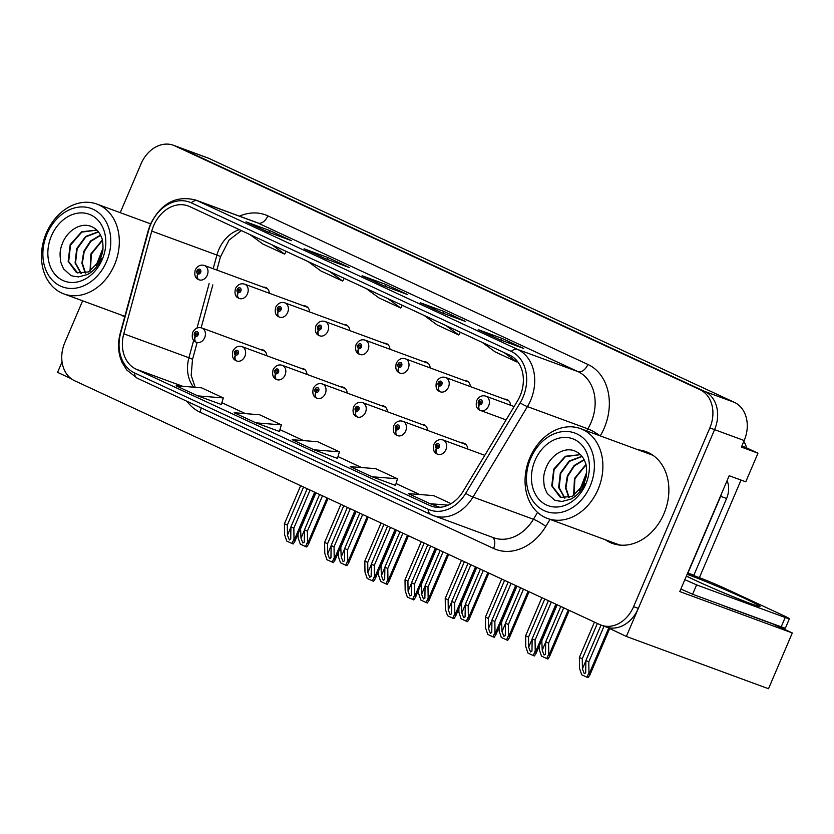 <?xml version="1.0" encoding="UTF-8"?>
<svg xmlns="http://www.w3.org/2000/svg" width="834" height="834" viewBox="0 0 834 834"><rect width="100%" height="100%" fill="white"/><g stroke="black" fill="none" stroke-linecap="round" stroke-linejoin="round"><path stroke-width="1.25" d="M720.784 604.629A32.578 1.303 23.1 0 0 729.687 608.069L772.92 623.968L792.3 632.964L768.51 688.738L626.365 636.457L714.582 429.646A30.545 23.967 -69.8 0 0 704.782 391.469L179.539 147.597A30.545 23.967 -69.8 0 0 178.111 147.003A30.545 23.967 -69.8 0 1 179.539 147.597L704.782 391.469A30.545 23.967 -69.8 0 1 714.582 429.646L638.344 608.382A30.545 23.967 -69.8 0 1 606.026 626.949L601.293 625.198A30.545 23.967 -69.8 0 0 633.611 606.641L709.849 427.905A30.545 23.967 -69.8 0 0 700.049 389.728L174.806 145.856A30.545 23.967 -69.8 0 0 173.378 145.262A30.545 23.967 -69.8 0 0 141.061 163.818L120.221 212.67M792.3 632.964L679.773 591.577L729.187 475.724L745.773 481.823L757.981 453.185L741.405 447.087L744.199 440.54A30.545 23.967 -69.8 0 0 734.4 402.363L209.157 158.491A30.545 23.967 -69.8 0 0 207.729 157.897L173.378 145.262M741.968 445.752L757.981 453.185M62.05 361.893L57.588 372.371L71.203 378.699M607.069 627.293L626.365 636.457M387.414 411.756A8.142 6.391 -69.8 0 0 383.619 405.939A8.142 6.391 -69.8 0 0 381.357 405.647M427.613 430.417A8.142 6.391 -69.8 0 0 423.818 424.6A8.142 6.391 -69.8 0 0 421.556 424.318M347.215 393.085A8.142 6.391 -69.8 0 0 343.42 387.268A8.142 6.391 -69.8 0 0 341.158 386.986M307.006 374.424A8.142 6.391 -69.8 0 0 303.211 368.607A8.142 6.391 -69.8 0 0 300.949 368.315M266.807 355.753A8.142 6.391 -69.8 0 0 263.012 349.936A8.142 6.391 -69.8 0 0 260.75 349.654M467.822 449.088A8.142 6.391 -69.8 0 0 464.027 443.271A8.142 6.391 -69.8 0 0 461.765 442.979M510.596 405.272A8.142 6.391 -69.8 0 0 506.801 399.455A8.142 6.391 -69.8 0 0 504.539 399.163M470.386 386.601A8.142 6.391 -69.8 0 0 466.592 380.784A8.142 6.391 -69.8 0 0 464.329 380.492M430.188 367.94A8.142 6.391 -69.8 0 0 426.393 362.123A8.142 6.391 -69.8 0 0 424.131 361.831M389.989 349.269A8.142 6.391 -69.8 0 0 386.194 343.452A8.142 6.391 -69.8 0 0 383.921 343.16M349.78 330.608A8.142 6.391 -69.8 0 0 345.985 324.791A8.142 6.391 -69.8 0 0 343.723 324.499M309.581 311.937A8.142 6.391 -69.8 0 0 305.786 306.12A8.142 6.391 -69.8 0 0 303.524 305.828M269.382 293.276A8.142 6.391 -69.8 0 0 265.587 287.459A8.142 6.391 -69.8 0 0 263.315 287.167M743.824 441.405A30.545 23.967 110.2 0 1 746.618 447.91M741.019 480.082L699.392 577.67M121.712 315.189A48.872 38.354 -69.8 0 0 124.662 317.024M605.296 539.723A48.872 38.354 -69.8 0 0 612.26 543.361A48.872 38.354 -69.8 0 0 663.958 513.671A48.872 38.354 -69.8 0 0 645.996 451.632A48.872 38.354 -69.8 0 0 638.344 449.891M610.04 541.464A48.872 38.354 -69.8 0 0 614.658 544.133M153.623 225.722A32.578 25.573 110.2 0 1 188.098 205.925A32.578 25.573 110.2 0 1 189.62 206.561L509.647 355.148A32.578 25.573 110.2 0 1 517.518 400.914L463.12 491.351A32.578 25.573 110.2 0 1 431.23 506.113A32.578 25.573 110.2 0 1 429.698 505.487L136.088 369.16A32.578 25.573 110.2 0 1 123.776 333.798L151.757 231.091A32.578 25.573 110.2 0 1 153.623 225.722M150.725 224.377A36.654 28.763 -69.8 0 0 148.629 230.413L120.638 333.12A36.654 28.763 -69.8 0 0 134.493 372.902L428.103 509.23A36.654 28.763 -69.8 0 0 465.706 493.332L520.103 402.895A36.654 28.763 -69.8 0 0 511.242 351.406L191.215 202.818A36.654 28.763 -69.8 0 0 150.725 224.377M500.014 339.761L523.7 348.476L501.932 338.364L478.247 329.649L500.014 339.761M501.161 340.178L501.932 338.364M441.957 312.802L465.653 321.517L443.876 311.416L420.19 302.7L441.957 312.802M443.104 313.23L443.876 311.416M267.797 231.946L291.483 240.661L269.716 230.549L246.03 221.834L267.797 231.946M268.944 232.363L269.716 230.549M325.854 258.894L349.54 267.61L327.772 257.508L304.087 248.793L325.854 258.894M327.001 259.322L327.772 257.508M383.911 285.853L407.597 294.569L385.829 284.457L362.133 275.741L383.911 285.853M385.047 286.271L385.829 284.457M82.629 300.813L64.823 342.555A30.545 23.967 -69.8 0 0 74.622 380.742L599.865 624.603A30.545 23.967 -69.8 0 0 601.293 625.198M451.058 503.663L433.763 495.636L408.316 493.603L430.083 503.715L439.862 507.312M255.923 422.848L281.371 424.881L259.603 414.769L234.156 412.736L255.923 422.848L279.38 431.459M197.867 395.9L223.314 397.922L201.547 387.82L176.099 385.788L197.867 395.9L221.323 404.5M372.027 476.756L395.483 485.388L397.484 478.789L375.707 468.677L350.259 466.654L372.027 476.756L397.484 478.789M313.98 449.807L339.428 451.83L317.65 441.728L292.202 439.695L313.98 449.807L337.436 458.408M366.178 288.543L378.99 297.936L400.758 308.048L402.29 305.307M387.946 298.645L400.758 308.048M308.121 261.584L320.934 270.977L342.701 281.089L344.233 278.347M329.889 271.696L342.701 281.089M250.064 234.625L262.877 244.028L284.644 254.13L286.187 251.399M271.842 244.737L284.644 254.13M424.235 315.492L437.037 324.895L458.815 334.997L460.347 332.266M446.002 325.604L458.815 334.997M482.281 342.451L495.094 351.844L516.861 361.956L517.278 361.205M504.059 352.553L516.861 361.956M339.428 451.83L337.426 458.429M281.371 424.881L279.38 431.48M223.314 397.922L221.323 404.521M430.083 503.715L448.192 505.154M648.331 452.601A48.872 38.354 -69.8 0 0 643.077 451.642M548.407 600.72L532.165 638.802L531.946 651.125L530.549 651.948L528.673 647.215L528.527 637.113L525.629 635.769L525.785 646.652L527.953 653.064L533.197 655.503L534.406 655.941L536.126 653.303L535.219 651.031L535.063 640.147L551.305 602.065M484.794 455.333L443.073 439.987A7.642 5.994 110.2 0 1 445.877 449.682A7.642 5.994 110.2 0 1 437.798 454.322A7.642 5.994 110.2 0 1 437.683 454.28A5.087 3.159 -68.3 0 1 437.642 454.259A5.087 3.159 -68.3 0 1 436.557 448.442A2.544 2.002 -69.8 0 0 439.289 446.909A2.544 2.002 -69.8 0 0 438.476 443.719A2.544 2.002 -69.8 0 0 435.661 445.22A2.544 2.002 -69.8 0 0 436.401 448.369L437.047 446.982A1.022 0.803 110.2 0 1 437.829 445.106A1.022 0.803 110.2 0 1 437.131 447.024L436.557 448.442M436.401 448.369A5.087 3.138 118.1 0 0 436.964 453.946A5.087 3.138 118.1 0 0 437.214 454.05L437.318 454.092M541.871 597.686L525.629 635.769M544.779 599.031L528.527 637.113M532.165 638.802L535.063 640.147M533.197 655.503L535.219 651.031M601.012 625.093L585.906 660.507L585.687 672.84L584.29 673.653L582.413 668.931L582.278 658.818L579.369 657.473L579.526 668.357L581.694 674.769L586.938 677.208L588.147 677.646L589.867 675.008L588.96 672.736L588.804 661.852L604.014 626.198M514.119 406.565L485.847 396.16A7.642 5.994 110.2 0 1 488.651 405.856A7.642 5.994 110.2 0 1 480.572 410.495A7.642 5.994 110.2 0 1 480.457 410.453A5.087 3.159 -68.3 0 1 480.405 410.432A5.087 3.159 -68.3 0 1 479.331 404.615A2.544 2.002 -69.8 0 0 482.062 403.083A2.544 2.002 -69.8 0 0 481.249 399.903A2.544 2.002 -69.8 0 0 478.435 401.404A2.544 2.002 -69.8 0 0 479.175 404.542L479.821 403.166A1.022 0.803 110.2 0 1 480.603 401.29A1.022 0.803 110.2 0 1 479.894 403.197L479.331 404.615M506.113 419.888L480.697 410.536M479.175 404.542A5.087 3.138 118.1 0 0 479.738 410.13A5.087 3.138 118.1 0 0 479.988 410.234L480.092 410.276M594.454 622.101L579.369 657.473M597.363 623.446L582.278 658.818M585.906 660.507L588.804 661.852M586.938 677.208L588.96 672.736M508.198 582.049L491.956 620.131L491.747 632.464L490.34 633.277L488.474 628.555L488.328 618.453L485.43 617.108L485.586 627.992L487.754 634.403L492.998 636.832L494.197 637.28L495.917 634.632L495.021 632.37L494.864 621.486L511.106 583.393M465.935 444.512L402.874 421.316A7.642 5.994 110.2 0 1 405.678 431.011A7.642 5.994 110.2 0 1 397.599 435.65A7.642 5.994 110.2 0 1 397.484 435.609A5.087 3.159 -68.3 0 1 397.432 435.588A5.087 3.159 -68.3 0 1 396.358 429.771A2.544 2.002 -69.8 0 0 399.09 428.238A2.544 2.002 -69.8 0 0 398.277 425.059A2.544 2.002 -69.8 0 0 395.462 426.56A2.544 2.002 -69.8 0 0 396.202 429.698L396.848 428.322A1.022 0.803 110.2 0 1 397.63 426.445A1.022 0.803 110.2 0 1 396.921 428.353L396.358 429.771M396.202 429.698A5.087 3.138 118.1 0 0 396.765 435.275A5.087 3.138 118.1 0 0 397.005 435.39L397.12 435.431M501.672 579.015L485.43 617.108M504.57 580.37L488.328 618.453M491.956 620.131L494.864 621.486M492.998 636.832L495.021 632.37M467.999 563.388L451.757 601.47L451.548 613.793L450.141 614.616L448.275 609.883L448.129 599.782L445.22 598.437L445.377 609.32L447.556 615.732L452.799 618.171L453.998 618.609L455.718 615.972L454.811 613.699L454.655 602.815L470.908 564.733M425.736 425.851L362.675 402.655A7.642 5.994 110.2 0 1 365.48 412.35A7.642 5.994 110.2 0 1 357.4 416.99A7.642 5.994 110.2 0 1 357.286 416.937A5.087 3.159 -68.3 0 1 357.233 416.927A5.087 3.159 -68.3 0 1 356.16 411.11A2.544 2.002 -69.8 0 0 358.891 409.577A2.544 2.002 -69.8 0 0 358.067 406.387A2.544 2.002 -69.8 0 0 355.263 407.889A2.544 2.002 -69.8 0 0 355.993 411.037L356.639 409.65A1.022 0.803 110.2 0 1 357.421 407.774A1.022 0.803 110.2 0 1 356.723 409.692L356.16 411.11M355.993 411.037A5.087 3.138 118.1 0 0 356.566 416.614A5.087 3.138 118.1 0 0 356.806 416.719L356.91 416.76M461.473 560.354L445.22 598.437M464.371 561.699L448.129 599.782M451.757 601.47L454.655 602.815M452.799 618.171L454.811 613.699M427.8 544.717L411.548 582.799L411.339 595.132L409.942 595.945L408.066 591.223L407.92 581.121L405.022 579.776L405.178 590.649L407.346 597.071L413.8 599.948L415.52 597.3L414.613 595.038L414.456 584.154L430.698 546.061M385.527 407.18L322.466 383.984A7.642 5.994 110.2 0 1 325.27 393.679A7.642 5.994 110.2 0 1 317.191 398.318A7.642 5.994 110.2 0 1 317.076 398.277A5.087 3.159 -68.3 0 1 317.035 398.256A5.087 3.159 -68.3 0 1 315.95 392.439A2.544 2.002 -69.8 0 0 318.682 390.906A2.544 2.002 -69.8 0 0 317.869 387.727A2.544 2.002 -69.8 0 0 315.054 389.228A2.544 2.002 -69.8 0 0 315.794 392.366L316.44 390.99A1.022 0.803 110.2 0 1 317.222 389.113A1.022 0.803 110.2 0 1 316.503 391.01L315.95 392.439M315.794 392.366A5.087 3.138 118.1 0 0 316.357 397.943A5.087 3.138 118.1 0 0 316.607 398.058L316.712 398.099M421.264 541.683L405.022 579.776M424.172 543.038L407.92 581.121M411.548 582.799L414.456 584.154M412.59 599.5L414.613 595.038M560.792 606.464L545.697 641.846L545.488 654.169L544.081 654.992L542.215 650.259L541.787 640.022M508.709 400.695L445.648 377.5A7.642 5.994 110.2 0 1 448.452 387.195A7.642 5.994 110.2 0 1 440.373 391.834A7.642 5.994 110.2 0 1 440.258 391.792A5.087 3.159 -68.3 0 1 440.206 391.772A5.087 3.159 -68.3 0 1 439.132 385.954A2.544 2.002 -69.8 0 0 441.864 384.422A2.544 2.002 -69.8 0 0 441.05 381.242A2.544 2.002 -69.8 0 0 438.236 382.733A2.544 2.002 -69.8 0 0 438.976 385.881L439.622 384.495A1.022 0.803 110.2 0 1 440.404 382.618A1.022 0.803 110.2 0 1 439.695 384.537L439.132 385.954M438.976 385.881A5.087 3.138 118.1 0 0 439.539 391.459A5.087 3.138 118.1 0 0 439.779 391.563L439.883 391.605M548.762 654.075L549.658 656.337L547.938 658.985L546.739 658.547L548.762 654.075L548.605 643.191L563.69 607.809M539.264 645.923L539.327 649.696L541.495 656.108L546.739 658.547M557.164 604.786L542.069 640.158M545.697 641.846L548.605 643.191M520.583 587.803L505.498 623.175L505.289 635.508L503.882 636.321L502.016 631.599L501.578 621.361M468.51 382.035L405.439 358.828A7.642 5.994 110.2 0 1 408.253 368.524A7.642 5.994 110.2 0 1 400.174 373.163A7.642 5.994 110.2 0 1 400.049 373.121A5.087 3.159 -68.3 0 1 400.007 373.1A5.087 3.159 -68.3 0 1 398.923 367.283A2.544 2.002 -69.8 0 0 401.665 365.751A2.544 2.002 -69.8 0 0 400.841 362.571A2.544 2.002 -69.8 0 0 398.026 364.072A2.544 2.002 -69.8 0 0 398.767 367.21L399.413 365.834A1.022 0.803 110.2 0 1 400.195 363.958A1.022 0.803 110.2 0 1 399.496 365.865L398.923 367.283M398.767 367.21A5.087 3.138 118.1 0 0 399.34 372.798A5.087 3.138 118.1 0 0 399.58 372.902L399.684 372.944M508.552 635.404L509.459 637.676L507.739 640.314L506.54 639.876L508.552 635.404L508.396 624.52L523.491 589.148M499.066 627.251L499.118 631.025L501.297 637.437L506.54 639.876M516.955 586.114L501.87 621.486M505.498 623.175L508.396 624.52M480.384 569.132L465.299 604.514L465.08 616.837L463.683 617.66L461.807 612.927L461.379 602.69M428.301 363.363L365.24 340.168A7.642 5.994 110.2 0 1 368.044 349.863A7.642 5.994 110.2 0 1 359.965 354.502A7.642 5.994 110.2 0 1 359.85 354.46A5.087 3.159 -68.3 0 1 359.798 354.44A5.087 3.159 -68.3 0 1 358.724 348.622A2.544 2.002 -69.8 0 0 361.456 347.09A2.544 2.002 -69.8 0 0 360.642 343.91A2.544 2.002 -69.8 0 0 357.828 345.401A2.544 2.002 -69.8 0 0 358.568 348.549L359.214 347.163A1.022 0.803 110.2 0 1 359.996 345.286A1.022 0.803 110.2 0 1 359.287 347.205L358.724 348.622M358.568 348.549A5.087 3.138 118.1 0 0 359.131 354.127A5.087 3.138 118.1 0 0 359.381 354.231L359.485 354.273M468.354 616.743L469.261 619.005L467.54 621.653L466.331 621.215L468.354 616.743L468.197 605.859L483.282 570.477M458.867 608.591L458.919 612.365L461.087 618.776L466.331 621.215M476.756 567.454L461.661 602.826M465.299 604.514L468.197 605.859M440.185 550.471L425.09 585.843L424.881 598.176L423.474 598.989L421.608 594.267L421.18 584.029M388.102 344.703L325.041 321.497A7.642 5.994 110.2 0 1 327.845 331.192A7.642 5.994 110.2 0 1 319.766 335.831A7.642 5.994 110.2 0 1 319.651 335.789A5.087 3.159 -68.3 0 1 319.599 335.768A5.087 3.159 -68.3 0 1 318.525 329.951A2.544 2.002 -69.8 0 0 321.257 328.419A2.544 2.002 -69.8 0 0 320.444 325.239A2.544 2.002 -69.8 0 0 317.629 326.74A2.544 2.002 -69.8 0 0 318.369 329.878L319.015 328.502A1.022 0.803 110.2 0 1 319.797 326.626A1.022 0.803 110.2 0 1 319.088 328.533L318.525 329.951M318.369 329.878A5.087 3.138 118.1 0 0 318.932 335.466A5.087 3.138 118.1 0 0 319.172 335.57L319.276 335.612M428.155 598.072L429.051 600.344L427.331 602.982L426.132 602.544L428.155 598.072L427.998 587.188L443.083 551.816M418.658 589.919L418.72 593.693L420.889 600.105L426.132 602.544M436.557 548.782L421.462 584.154M425.09 585.843L427.998 587.188M687.925 573.458L699.559 577.733A20.36 0.813 -156.9 0 1 725.914 588.825L782.521 615.106A20.36 0.813 -156.9 0 1 789.402 618.745L785.409 628.096A20.36 0.813 -156.9 0 1 781.197 626.845L692.595 594.256A20.36 0.813 23.1 0 0 680.846 589.054M684.839 579.703A20.36 0.813 -156.9 0 1 696.588 584.895L692.595 594.256M789.402 618.745A20.36 0.813 -156.9 0 1 785.19 617.494L696.588 584.895M721.827 492.988A20.36 15.982 110.2 0 1 720.659 496.324L687.935 573.052A20.36 15.982 -69.8 0 0 687.727 572.937M720.659 496.324L726.591 498.503A20.36 15.982 -69.8 0 0 727.092 480.645M687.935 573.052L693.857 575.231L726.591 498.503M689.457 573.615A20.36 15.982 -69.8 0 0 687.508 573.438M103.009 248.094L96.056 265.765M102.947 248.918L96.577 265.076M102.301 240.004L90.864 253.963L90.041 271.165M90.385 270.946L91.344 254.141L102.394 240.411M100.455 235.094L90.51 241.016L83.754 251.368L81.888 263.2L85.266 273.166M85.558 273.093L82.347 263.2L84.224 251.545L90.854 241.328L100.591 235.365M98.329 231.769L85.568 236.512L76.697 248.615L75.081 262.991L81.065 273.583M98.475 231.967L85.902 236.804L77.176 248.813L75.529 263.023L81.346 273.594M96.807 230.101L81.722 231.737L70.181 244.602L68.159 261.334L76.301 272.405L77.322 272.833L88.654 271.926L101.425 258.769C98.058 266.119 93.366 271.394 87.361 274.563L78.573 276.888C73.121 276.273 70.379 275.658 70.358 275.022L64.135 269.403C63.572 269.622 60.131 260.948 60.601 261.032C59.787 253.599 59.433 250.367 63.353 241.151C69.399 228.756 82.827 221.573 92.866 227.244C96.963 229.392 99.903 232.957 101.685 237.951C102.989 239.639 103.572 250.867 102.175 253.411A23.415 18.379 110.2 0 1 98.381 262.335M77.614 272.927L68.669 261.626L70.536 245.04L81.847 232.102L96.827 230.121M106.585 261.511A41.742 32.766 110.2 0 1 60.475 286.062A41.742 32.766 110.2 0 1 47.079 233.885A41.742 32.766 110.2 0 1 93.2 209.324A41.742 32.766 110.2 0 1 106.585 261.511M61.633 292.984A47.851 37.551 110.2 0 1 46.287 233.166A47.851 37.551 110.2 0 1 96.911 204.09A47.851 37.551 110.2 0 1 99.152 205.018A47.851 37.551 110.2 0 1 114.498 264.837A47.851 37.551 110.2 0 1 63.874 293.912A47.851 37.551 110.2 0 1 61.633 292.984M62.863 280.443A35.633 27.97 110.2 0 1 51.437 235.897A35.633 27.97 110.2 0 1 90.802 214.943A35.633 27.97 110.2 0 1 102.238 259.489A35.633 27.97 110.2 0 1 62.863 280.443M586.594 472.628L579.64 490.298M586.542 473.451L580.172 489.61M585.885 464.538L574.459 478.497L573.625 495.698M573.98 495.479L574.928 478.674L585.989 464.934M584.05 459.628L574.105 465.549L567.349 475.901L565.473 487.734L568.851 497.7M569.153 497.627L565.942 487.734L567.818 476.078L574.438 465.862L584.186 459.899M581.913 456.302L569.163 461.035L560.292 473.149L558.665 487.525L564.66 498.106M582.069 456.5L569.486 461.338L560.771 473.337L559.124 487.546L564.931 498.127M561.209 497.46L552.254 486.159L554.13 469.573L565.431 456.636L580.422 454.645L565.306 456.261L553.776 469.135L551.754 485.868L559.885 496.928L560.917 497.356L572.239 496.459L585.02 483.303C581.652 490.653 576.961 495.917 570.956 499.097L562.168 501.422C556.705 500.807 553.964 500.181 553.943 499.556L547.729 493.937C547.167 494.155 543.726 485.482 544.195 485.565C543.372 478.132 543.028 474.9 546.937 465.685C552.994 453.279 566.411 446.107 576.461 451.778C580.558 453.915 583.498 457.491 585.28 462.474C586.583 464.163 587.167 475.39 585.77 477.945A23.415 18.379 110.2 0 1 581.976 486.858M590.18 486.045A41.742 32.766 110.2 0 1 544.06 510.596A41.742 32.766 110.2 0 1 530.674 458.408A41.742 32.766 110.2 0 1 576.794 433.857A41.742 32.766 110.2 0 1 590.18 486.045M545.217 517.518A47.851 37.551 110.2 0 1 529.871 457.699A47.851 37.551 110.2 0 1 580.495 428.624A47.851 37.551 110.2 0 1 582.737 429.552A47.851 37.551 110.2 0 1 598.082 489.37A47.851 37.551 110.2 0 1 547.458 518.446A47.851 37.551 110.2 0 1 545.217 517.518M580.495 428.624L650.384 454.322A47.851 37.551 110.2 0 1 652.626 455.26A47.851 37.551 110.2 0 1 653.585 455.718M620.684 545.155A47.851 37.551 110.2 0 1 617.348 544.154L547.458 518.446M546.458 504.977A35.633 27.97 110.2 0 1 535.032 460.431A35.633 27.97 110.2 0 1 574.397 439.476A35.633 27.97 110.2 0 1 585.822 484.022A35.633 27.97 110.2 0 1 546.458 504.977M387.591 526.056L371.349 564.138L371.14 576.461L369.733 577.284L367.867 572.551L367.721 562.45L364.823 561.105L364.979 571.988L367.148 578.4L372.391 580.839L373.59 581.277L375.31 578.64L374.403 576.367L374.257 565.483L390.5 527.401M345.328 388.519L282.267 365.323A7.642 5.994 110.2 0 1 285.072 375.019A7.642 5.994 110.2 0 1 276.992 379.658A7.642 5.994 110.2 0 1 276.878 379.606A5.087 3.159 -68.3 0 1 276.825 379.595A5.087 3.159 -68.3 0 1 275.752 373.778A2.544 2.002 -69.8 0 0 278.483 372.245A2.544 2.002 -69.8 0 0 277.67 369.055A2.544 2.002 -69.8 0 0 274.855 370.557A2.544 2.002 -69.8 0 0 275.595 373.705L276.242 372.318A1.022 0.803 110.2 0 1 277.024 370.442A1.022 0.803 110.2 0 1 276.315 372.36L275.752 373.778M275.595 373.705A5.087 3.138 118.1 0 0 276.158 379.282A5.087 3.138 118.1 0 0 276.398 379.387L276.502 379.428M381.065 523.022L364.823 561.105M383.963 524.367L367.721 562.45M371.349 564.138L374.257 565.483M372.391 580.839L374.403 576.367M347.392 507.385L331.15 545.467L330.942 557.8L329.534 558.613L327.668 553.891L327.522 543.789L324.614 542.444L324.77 553.317L326.949 559.739L333.392 562.616L335.112 559.968L334.205 557.706L334.048 546.823L350.29 508.73M305.129 369.848L242.058 346.652A7.642 5.994 110.2 0 1 244.873 356.347A7.642 5.994 110.2 0 1 236.793 360.986A7.642 5.994 110.2 0 1 236.668 360.945A5.087 3.159 -68.3 0 1 236.627 360.924A5.087 3.159 -68.3 0 1 235.542 355.107A2.544 2.002 -69.8 0 0 238.284 353.574A2.544 2.002 -69.8 0 0 237.461 350.395A2.544 2.002 -69.8 0 0 234.656 351.896A2.544 2.002 -69.8 0 0 235.386 355.034L236.032 353.658A1.022 0.803 110.2 0 1 236.814 351.781A1.022 0.803 110.2 0 1 236.095 353.679L235.542 355.107M235.386 355.034A5.087 3.138 118.1 0 0 235.959 360.611A5.087 3.138 118.1 0 0 236.199 360.726L236.303 360.768M340.866 504.351L324.614 542.444M343.764 505.706L327.522 543.789M331.15 545.467L334.048 546.823M332.193 562.168L334.205 557.706M307.193 488.724L290.941 526.807L290.732 539.129L289.335 539.952L287.459 535.219L287.313 525.118L284.415 523.773L284.571 534.657L286.74 541.068L291.983 543.507L293.193 543.945L294.902 541.308L294.006 539.035L293.849 528.151L310.092 490.069M264.92 351.187L201.859 327.991A7.642 5.994 110.2 0 1 204.664 337.687A7.642 5.994 110.2 0 1 196.584 342.326A7.642 5.994 110.2 0 1 196.47 342.274A5.087 3.159 -68.3 0 1 196.417 342.263A5.087 3.159 -68.3 0 1 195.344 336.446A2.544 2.002 -69.8 0 0 198.075 334.914A2.544 2.002 -69.8 0 0 197.262 331.724A2.544 2.002 -69.8 0 0 194.447 333.225A2.544 2.002 -69.8 0 0 195.187 336.373L195.834 334.987A1.022 0.803 110.2 0 1 196.615 333.11A1.022 0.803 110.2 0 1 195.907 335.028L195.344 336.446M195.187 336.373A5.087 3.138 118.1 0 0 195.75 341.95A5.087 3.138 118.1 0 0 196 342.055L196.105 342.096M300.657 485.69L284.415 523.773M303.566 487.035L287.313 525.118M290.941 526.807L293.849 528.151M291.983 543.507L294.006 539.035M399.976 531.8L384.891 567.183L384.683 579.505L383.275 580.328L381.409 575.596L380.971 565.358M347.903 326.031L284.832 302.836A7.642 5.994 110.2 0 1 287.647 312.531A7.642 5.994 110.2 0 1 279.567 317.17A7.642 5.994 110.2 0 1 279.442 317.128A5.087 3.159 -68.3 0 1 279.4 317.108A5.087 3.159 -68.3 0 1 278.316 311.291A2.544 2.002 -69.8 0 0 281.048 309.758A2.544 2.002 -69.8 0 0 280.234 306.578A2.544 2.002 -69.8 0 0 277.42 308.069A2.544 2.002 -69.8 0 0 278.16 311.218L278.806 309.831A1.022 0.803 110.2 0 1 279.588 307.954A1.022 0.803 110.2 0 1 278.89 309.873L278.316 311.291M278.16 311.218A5.087 3.138 118.1 0 0 278.723 316.795A5.087 3.138 118.1 0 0 278.973 316.899L279.077 316.941M387.946 579.411L388.853 581.673L387.132 584.321L385.933 583.873L387.946 579.411L387.789 568.527L402.885 533.145M378.459 571.259L378.511 575.033L380.69 581.444L385.933 583.873M396.348 530.122L381.263 565.494M384.891 567.183L387.789 568.527M359.777 513.139L344.682 548.511L344.473 560.844L343.076 561.657L341.2 556.935L340.772 546.697M307.694 307.371L244.633 284.165A7.642 5.994 110.2 0 1 247.437 293.86A7.642 5.994 110.2 0 1 239.358 298.499A7.642 5.994 110.2 0 1 239.243 298.457A5.087 3.159 -68.3 0 1 239.191 298.436A5.087 3.159 -68.3 0 1 238.117 292.619A2.544 2.002 -69.8 0 0 240.849 291.087A2.544 2.002 -69.8 0 0 240.036 287.907A2.544 2.002 -69.8 0 0 237.221 289.408A2.544 2.002 -69.8 0 0 237.961 292.546L238.607 291.17A1.022 0.803 110.2 0 1 239.389 289.294A1.022 0.803 110.2 0 1 238.68 291.202L238.117 292.619M237.961 292.546A5.087 3.138 118.1 0 0 238.524 298.124A5.087 3.138 118.1 0 0 238.774 298.238L238.878 298.28M347.747 560.74L348.643 563.013L346.934 565.65L345.724 565.212L347.747 560.74L347.59 549.856L362.675 514.484M338.26 552.588L338.312 556.361L340.481 562.773L345.724 565.212M356.149 511.451L341.054 546.823M344.682 548.511L347.59 549.856M319.578 494.468L304.483 529.851L304.274 542.173L302.867 542.997L301.001 538.264L300.574 528.026M267.495 288.7L204.434 265.504A7.642 5.994 110.2 0 1 207.239 275.199A7.642 5.994 110.2 0 1 199.159 279.838A7.642 5.994 110.2 0 1 199.045 279.797A5.087 3.159 -68.3 0 1 198.992 279.776A5.087 3.159 -68.3 0 1 197.919 273.959A2.544 2.002 -69.8 0 0 200.65 272.426A2.544 2.002 -69.8 0 0 199.826 269.246A2.544 2.002 -69.8 0 0 197.022 270.737A2.544 2.002 -69.8 0 0 197.762 273.886L198.398 272.499A1.022 0.803 110.2 0 1 199.18 270.623A1.022 0.803 110.2 0 1 198.482 272.541L197.919 273.959M197.762 273.886A5.087 3.138 118.1 0 0 198.325 279.463A5.087 3.138 118.1 0 0 198.565 279.567L198.669 279.609M307.538 542.079L308.444 544.341L306.724 546.989L305.525 546.541L307.538 542.079L307.392 531.195L322.477 495.813M298.051 533.927L298.113 537.701L300.282 544.112L305.525 546.541M315.94 492.79L300.855 528.162M304.483 529.851L307.392 531.195M209.157 158.491L174.806 145.856M734.4 402.363L700.049 389.728M744.199 440.54L709.849 427.905M239.4 229.673A32.578 25.573 -69.8 0 0 218.769 249.689A32.578 25.573 -69.8 0 0 216.913 255.058L213.181 268.725M239.483 216.152A50.905 39.949 110.2 0 1 267.87 215.86L587.897 364.448A10.185 6.297 -65.1 0 1 577.983 371.63L257.956 223.043A40.73 31.963 -69.8 0 0 256.059 222.251L195.646 200.024A40.73 31.963 110.2 0 1 197.554 200.817A10.185 6.297 114.9 0 0 191.215 202.818M587.897 364.448A50.905 39.949 110.2 0 1 604.223 428.082A50.905 39.949 110.2 0 1 600.251 435.88M520.103 402.895A10.185 1.491 31 0 0 527.422 406.606L587.834 428.832A40.73 31.963 -69.8 0 0 591.045 422.536A40.73 31.963 -69.8 0 0 577.983 371.63L517.57 349.404A40.73 31.963 110.2 0 1 527.422 406.606L473.024 497.054A40.73 31.963 110.2 0 1 433.148 515.506A40.73 31.963 110.2 0 1 431.241 514.714A10.185 6.297 114.9 0 1 430.949 514.588L493.561 537.721A40.73 31.963 -69.8 0 0 533.437 519.269L537.565 512.41M195.646 200.024C176.162 195.177 161.098 203.215 150.454 224.148L148.243 230.497A10.185 0.688 15.2 0 1 148.629 230.413M137.631 378.386A10.185 6.297 -65.1 0 1 137.339 378.261A10.185 6.297 -65.1 0 1 134.493 372.902M428.103 509.23A10.185 6.297 114.9 0 0 430.949 514.588L137.339 378.261L126.82 370.087L122.066 362.436L120.409 358.067C118.011 350.092 117.959 341.804 120.252 333.204A10.185 0.688 15.2 0 1 120.638 333.12M465.706 493.332A10.185 1.491 31 0 0 473.024 497.054L533.437 519.269A10.185 1.491 -149 0 1 545.811 526.4A50.905 39.949 110.2 0 1 493.582 548.47L199.972 412.142A50.905 39.949 110.2 0 1 186.993 401.321M511.242 351.406A10.185 6.297 -65.1 0 1 517.57 349.404L197.554 200.817L257.956 223.043A10.185 6.297 -65.1 0 0 267.87 215.86M550.023 519.384L545.811 526.4M633.611 606.641L638.344 608.382M586.604 430.865L587.834 428.832A10.185 1.491 -149 0 1 600 435.786M201.119 407.878A10.185 6.297 -65.1 0 1 199.972 412.142M492.383 537.294A10.185 6.297 -65.1 0 1 493.582 548.47M429.698 505.487L432.794 506.624M151.757 231.091L216.913 255.058A18.327 1.251 -164.8 0 1 220.478 256.82L216.871 270.08M123.776 333.798L188.922 357.755A32.578 25.573 -69.8 0 0 193.697 387.195M209.157 283.518L197.012 328.064M193.697 340.251L188.922 357.755A18.327 1.251 -164.8 0 1 192.487 359.527L191.184 375.394L195.166 387.31M136.088 369.16L182.729 386.319M221.875 402.707L245.425 413.643M279.922 429.656L303.482 440.592M361.602 467.551L337.989 456.594L361.539 467.551M419.658 494.51L396.035 483.543L419.585 494.499M555.882 604.191L535.814 651.25M532.165 639.042L528.673 647.215M608.632 628.221L589.555 672.955M585.906 660.747L582.413 668.931M515.683 585.52L495.604 632.589M491.966 620.381L488.474 628.555M475.474 566.859L455.406 613.918M451.757 601.71L448.275 609.883M435.275 548.188L415.207 595.257M411.558 583.049L408.066 591.223M568.267 609.935L549.345 654.294M545.707 642.086L542.215 650.259M528.068 591.275L509.147 635.623M505.498 623.415L502.016 631.599M487.859 572.604L468.948 616.962M465.299 604.754L461.807 612.927M447.66 553.943L428.739 598.291M425.09 586.083L421.608 594.267M687.133 574.324A43.378 1.731 -156.9 0 1 745.335 598.697A43.378 1.731 -156.9 0 1 751.017 603.774A43.378 1.731 -156.9 0 1 694.868 580.141A43.378 1.731 -156.9 0 1 686.382 576.075M785.19 617.494L781.197 626.845M395.076 529.527L374.998 576.586M371.349 564.378L367.867 572.551M354.867 510.856L334.799 557.925M331.15 545.717L327.668 553.891M314.668 492.196L294.59 539.254M290.951 527.046L287.459 535.219M407.461 535.272L388.54 579.63M384.891 567.422L381.409 575.596M367.252 516.611L348.341 560.959M344.692 548.751L341.2 556.935M327.053 497.94L308.132 542.298M304.483 530.09L301.001 538.264M148.243 230.497L120.252 333.204M221.875 402.676L245.498 413.643M279.932 429.635L303.555 440.602M212.837 284.874L201.15 327.772M197.126 342.524L192.487 359.527M220.478 256.82L229.069 240.046L241.339 230.58M384.026 285.895L362.373 275.846M325.969 258.947L304.316 248.886M267.923 231.988L246.27 221.938M442.083 312.854L420.43 302.794M500.139 339.803L478.476 329.753M443.073 439.987C439.309 438.84 436.265 440.289 433.941 444.313C432.773 449.39 433.784 452.601 436.964 453.946M556.872 604.65L536.126 653.303M485.847 396.16C482.083 395.024 479.039 396.463 476.714 400.497C475.547 405.574 476.558 408.785 479.738 410.13M506.102 419.888L480.405 410.432M609.623 628.68L589.867 675.008M402.874 421.316C399.111 420.18 396.067 421.618 393.742 425.642C392.574 430.73 393.575 433.941 396.765 435.275M516.673 585.979L495.917 634.632M362.675 402.655C358.912 401.508 355.868 402.958 353.533 406.982C352.365 412.059 353.376 415.269 356.566 416.614M476.464 567.318L455.718 615.972M322.466 383.984C318.703 382.848 315.659 384.286 313.334 388.31C312.166 393.398 313.177 396.609 316.357 397.943M436.265 548.647L415.52 597.3M445.648 377.5C441.884 376.363 438.84 377.802 436.516 381.826C435.348 386.903 436.349 390.114 439.539 391.459M569.257 610.394L549.658 656.337M405.439 358.828C401.686 357.692 398.642 359.131 396.306 363.165C395.139 368.242 396.15 371.453 399.34 372.798M529.058 591.733L509.459 637.676M365.24 340.168C361.476 339.031 358.432 340.47 356.108 344.494C354.94 349.571 355.951 352.782 359.131 354.127M488.849 573.062L469.261 619.005M325.041 321.497C321.278 320.36 318.234 321.799 315.909 325.833C314.731 330.91 315.742 334.121 318.932 335.466M448.65 554.401L429.051 600.344M754.739 605.098L755.614 605.275C752.821 604.911 714.675 589.492 695.462 580.381L686.413 576.023M124.85 316.347L63.874 293.912M150.589 223.835L96.911 204.09M282.267 365.323C278.504 364.177 275.46 365.626 273.135 369.65C271.967 374.727 272.968 377.938 276.158 379.282M396.067 529.986L375.31 578.64M242.058 346.652C238.305 345.516 235.261 346.954 232.926 350.978C231.758 356.066 232.769 359.277 235.959 360.611M355.857 511.315L335.112 559.968M201.859 327.991C198.096 326.845 195.052 328.294 192.727 332.318C191.559 337.395 192.571 340.606 195.75 341.95M315.659 492.654L294.902 541.308M284.832 302.836C281.068 301.699 278.024 303.138 275.7 307.162C274.532 312.239 275.543 315.45 278.723 316.795M408.452 535.73L388.853 581.673M244.633 284.165C240.87 283.028 237.826 284.467 235.501 288.501C234.333 293.578 235.334 296.789 238.524 298.124M368.242 517.07L348.643 563.013M204.434 265.504C200.671 264.368 197.627 265.806 195.302 269.83C194.124 274.907 195.135 278.118 198.325 279.463M328.043 498.398L308.444 544.341"/></g></svg>
